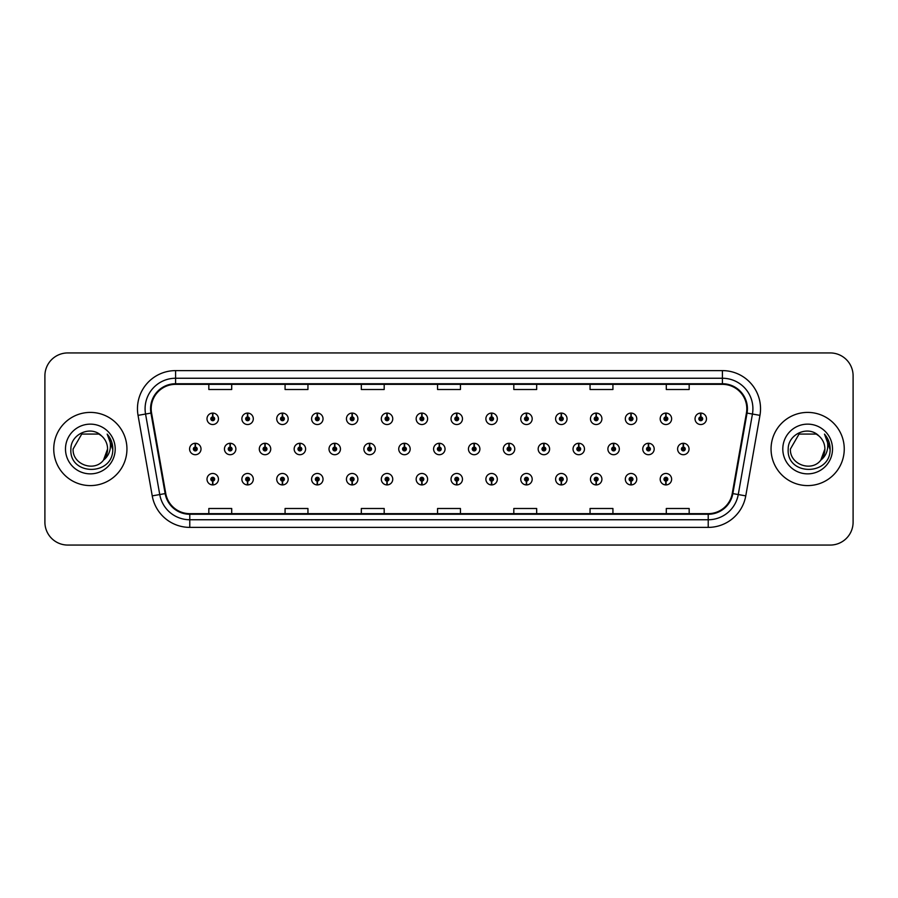 <?xml version="1.0" encoding="UTF-8"?>
<svg xmlns="http://www.w3.org/2000/svg" width="898" height="898" viewBox="0 0 898 898"><rect width="100%" height="100%" fill="white"/><g stroke="black" fill="none" stroke-linecap="round" stroke-linejoin="round"><path stroke-width="1.35" d="M421.802 481.092L421.633 484.909A5.714 5.714 0 0 0 422.139 484.909L421.97 481.092A1.908 1.908 0 0 0 423.789 479.195A1.908 1.908 0 0 0 421.892 477.287A1.908 1.908 0 0 0 419.983 479.195A1.908 1.908 0 0 0 421.802 481.092L421.858 479.959A0.763 0.763 0 0 1 421.128 479.195A0.763 0.763 0 0 1 421.892 478.432A0.763 0.763 0 0 1 422.655 479.195A0.763 0.763 0 0 1 421.925 479.959L421.97 481.092M352.083 481.092L351.915 484.909A5.714 5.714 0 0 0 352.42 484.909L352.252 481.092A1.908 1.908 0 0 0 354.07 479.195A1.908 1.908 0 0 0 352.173 477.287A1.908 1.908 0 0 0 350.265 479.195A1.908 1.908 0 0 0 352.083 481.092L352.139 479.959A0.763 0.763 0 0 1 351.41 479.195A0.763 0.763 0 0 1 352.173 478.432A0.763 0.763 0 0 1 352.936 479.195A0.763 0.763 0 0 1 352.207 479.959L352.252 481.092M317.23 481.092L317.061 484.909A5.714 5.714 0 0 0 317.555 484.909L317.387 481.092A1.908 1.908 0 0 0 319.217 479.195A1.908 1.908 0 0 0 317.308 477.287A1.908 1.908 0 0 0 315.4 479.195A1.908 1.908 0 0 0 317.23 481.092L317.275 479.959A0.763 0.763 0 0 1 316.545 479.195A0.763 0.763 0 0 1 317.308 478.432A0.763 0.763 0 0 1 318.072 479.195A0.763 0.763 0 0 1 317.342 479.959L317.387 481.092M282.365 481.092L282.197 484.909A5.714 5.714 0 0 0 282.702 484.909L282.533 481.092A1.908 1.908 0 0 0 284.352 479.195A1.908 1.908 0 0 0 282.455 477.287A1.908 1.908 0 0 0 280.546 479.195A1.908 1.908 0 0 0 282.365 481.092L282.421 479.959A0.763 0.763 0 0 1 281.691 479.195A0.763 0.763 0 0 1 282.455 478.432A0.763 0.763 0 0 1 283.207 479.195A0.763 0.763 0 0 1 282.488 479.959L282.533 481.092M247.511 481.092L247.343 484.909A5.714 5.714 0 0 0 247.837 484.909L247.668 481.092A1.908 1.908 0 0 0 249.498 479.195A1.908 1.908 0 0 0 247.59 477.287A1.908 1.908 0 0 0 245.682 479.195A1.908 1.908 0 0 0 247.511 481.092L247.556 479.959A0.763 0.763 0 0 1 246.827 479.195A0.763 0.763 0 0 1 247.59 478.432A0.763 0.763 0 0 1 248.353 479.195A0.763 0.763 0 0 1 247.624 479.959L247.668 481.092M386.948 481.092L386.78 484.909A5.714 5.714 0 0 0 387.274 484.909L387.117 481.092A1.908 1.908 0 0 0 388.935 479.195A1.908 1.908 0 0 0 387.027 477.287A1.908 1.908 0 0 0 385.119 479.195A1.908 1.908 0 0 0 386.948 481.092L386.993 479.959A0.763 0.763 0 0 1 386.263 479.195A0.763 0.763 0 0 1 387.027 478.432A0.763 0.763 0 0 1 387.79 479.195A0.763 0.763 0 0 1 387.06 479.959L387.117 481.092M456.667 481.092L456.498 484.909A5.714 5.714 0 0 0 456.992 484.909L456.835 481.092A1.908 1.908 0 0 0 458.654 479.195A1.908 1.908 0 0 0 456.745 477.287A1.908 1.908 0 0 0 454.837 479.195A1.908 1.908 0 0 0 456.667 481.092L456.712 479.959A0.763 0.763 0 0 1 455.982 479.195A0.763 0.763 0 0 1 456.745 478.432A0.763 0.763 0 0 1 457.509 479.195A0.763 0.763 0 0 1 456.779 479.959L456.835 481.092M491.52 481.092L491.352 484.909A5.714 5.714 0 0 0 491.857 484.909L491.689 481.092A1.908 1.908 0 0 0 493.507 479.195A1.908 1.908 0 0 0 491.61 477.287A1.908 1.908 0 0 0 489.702 479.195A1.908 1.908 0 0 0 491.52 481.092L491.576 479.959A0.763 0.763 0 0 1 490.847 479.195A0.763 0.763 0 0 1 491.61 478.432A0.763 0.763 0 0 1 492.373 479.195A0.763 0.763 0 0 1 491.644 479.959L491.689 481.092M526.385 481.092L526.217 484.909A5.714 5.714 0 0 0 526.711 484.909L526.554 481.092A1.908 1.908 0 0 0 528.372 479.195A1.908 1.908 0 0 0 526.464 477.287A1.908 1.908 0 0 0 524.555 479.195A1.908 1.908 0 0 0 526.385 481.092L526.43 479.959A0.763 0.763 0 0 1 525.7 479.195A0.763 0.763 0 0 1 526.464 478.432A0.763 0.763 0 0 1 527.227 479.195A0.763 0.763 0 0 1 526.497 479.959L526.554 481.092M561.239 481.092L561.07 484.909A5.714 5.714 0 0 0 561.576 484.909L561.407 481.092A1.908 1.908 0 0 0 563.226 479.195A1.908 1.908 0 0 0 561.329 477.287A1.908 1.908 0 0 0 559.42 479.195A1.908 1.908 0 0 0 561.239 481.092L561.295 479.959A0.763 0.763 0 0 1 560.565 479.195A0.763 0.763 0 0 1 561.329 478.432A0.763 0.763 0 0 1 562.092 479.195A0.763 0.763 0 0 1 561.362 479.959L561.407 481.092M596.104 481.092L595.935 484.909A5.714 5.714 0 0 0 596.429 484.909L596.272 481.092A1.908 1.908 0 0 0 598.09 479.195A1.908 1.908 0 0 0 596.182 477.287A1.908 1.908 0 0 0 594.274 479.195A1.908 1.908 0 0 0 596.104 481.092L596.149 479.959A0.763 0.763 0 0 1 595.419 479.195A0.763 0.763 0 0 1 596.182 478.432A0.763 0.763 0 0 1 596.945 479.195A0.763 0.763 0 0 1 596.216 479.959L596.272 481.092M630.957 481.092L630.789 484.909A5.714 5.714 0 0 0 631.294 484.909L631.126 481.092A1.908 1.908 0 0 0 632.944 479.195A1.908 1.908 0 0 0 631.047 477.287A1.908 1.908 0 0 0 629.139 479.195A1.908 1.908 0 0 0 630.957 481.092L631.013 479.959A0.763 0.763 0 0 1 630.284 479.195A0.763 0.763 0 0 1 631.047 478.432A0.763 0.763 0 0 1 631.81 479.195A0.763 0.763 0 0 1 631.081 479.959L631.126 481.092M665.822 481.092L665.654 484.909A5.714 5.714 0 0 0 666.148 484.909L665.99 481.092A1.908 1.908 0 0 0 667.809 479.195A1.908 1.908 0 0 0 665.901 477.287A1.908 1.908 0 0 0 663.992 479.195A1.908 1.908 0 0 0 665.822 481.092L665.867 479.959A0.763 0.763 0 0 1 665.137 479.195A0.763 0.763 0 0 1 665.901 478.432A0.763 0.763 0 0 1 666.664 479.195A0.763 0.763 0 0 1 665.934 479.959L665.99 481.092M212.646 481.092L212.478 484.909A5.714 5.714 0 0 0 212.983 484.909L212.815 481.092A1.908 1.908 0 0 0 214.633 479.195A1.908 1.908 0 0 0 212.736 477.287A1.908 1.908 0 0 0 210.828 479.195A1.908 1.908 0 0 0 212.646 481.092L212.703 479.959A0.763 0.763 0 0 1 211.973 479.195A0.763 0.763 0 0 1 212.736 478.432A0.763 0.763 0 0 1 213.488 479.195A0.763 0.763 0 0 1 212.77 479.959L212.815 481.092M439.403 447.092L439.571 443.286A5.714 5.714 0 0 0 439.066 443.286L439.234 447.092A1.908 1.908 0 0 0 437.416 449A1.908 1.908 0 0 0 439.313 450.908A1.908 1.908 0 0 0 441.221 449A1.908 1.908 0 0 0 439.403 447.092L439.346 448.237A0.763 0.763 0 0 1 440.076 449A0.763 0.763 0 0 1 439.313 449.763A0.763 0.763 0 0 1 438.55 449A0.763 0.763 0 0 1 439.279 448.237L439.234 447.092M334.819 447.092L334.988 443.286A5.714 5.714 0 0 0 334.494 443.286L334.651 447.092A1.908 1.908 0 0 0 332.832 449A1.908 1.908 0 0 0 334.741 450.908A1.908 1.908 0 0 0 336.649 449A1.908 1.908 0 0 0 334.819 447.092L334.774 448.237A0.763 0.763 0 0 1 335.504 449A0.763 0.763 0 0 1 334.741 449.763A0.763 0.763 0 0 1 333.977 449A0.763 0.763 0 0 1 334.707 448.237L334.651 447.092M299.966 447.092L300.134 443.286A5.714 5.714 0 0 0 299.629 443.286L299.797 447.092A1.908 1.908 0 0 0 297.979 449A1.908 1.908 0 0 0 299.876 450.908A1.908 1.908 0 0 0 301.784 449A1.908 1.908 0 0 0 299.966 447.092L299.91 448.237A0.763 0.763 0 0 1 300.639 449A0.763 0.763 0 0 1 299.876 449.763A0.763 0.763 0 0 1 299.113 449A0.763 0.763 0 0 1 299.842 448.237L299.797 447.092M265.101 447.092L265.269 443.286A5.714 5.714 0 0 0 264.775 443.286L264.932 447.092A1.908 1.908 0 0 0 263.114 449A1.908 1.908 0 0 0 265.022 450.908A1.908 1.908 0 0 0 266.931 449A1.908 1.908 0 0 0 265.101 447.092L265.056 448.237A0.763 0.763 0 0 1 265.786 449A0.763 0.763 0 0 1 265.022 449.763A0.763 0.763 0 0 1 264.259 449A0.763 0.763 0 0 1 264.989 448.237L264.932 447.092M369.684 447.092L369.853 443.286A5.714 5.714 0 0 0 369.347 443.286L369.516 447.092A1.908 1.908 0 0 0 367.697 449A1.908 1.908 0 0 0 369.594 450.908A1.908 1.908 0 0 0 371.503 449A1.908 1.908 0 0 0 369.684 447.092L369.628 448.237A0.763 0.763 0 0 1 370.358 449A0.763 0.763 0 0 1 369.594 449.763A0.763 0.763 0 0 1 368.831 449A0.763 0.763 0 0 1 369.561 448.237L369.516 447.092M404.538 447.092L404.706 443.286A5.714 5.714 0 0 0 404.212 443.286L404.369 447.092A1.908 1.908 0 0 0 402.551 449A1.908 1.908 0 0 0 404.459 450.908A1.908 1.908 0 0 0 406.367 449A1.908 1.908 0 0 0 404.538 447.092L404.493 448.237A0.763 0.763 0 0 1 405.223 449A0.763 0.763 0 0 1 404.459 449.763A0.763 0.763 0 0 1 403.696 449A0.763 0.763 0 0 1 404.426 448.237L404.369 447.092M230.247 447.092L230.416 443.286A5.714 5.714 0 0 0 229.91 443.286L230.079 447.092A1.908 1.908 0 0 0 228.249 449A1.908 1.908 0 0 0 230.157 450.908A1.908 1.908 0 0 0 232.066 449A1.908 1.908 0 0 0 230.247 447.092L230.191 448.237A0.763 0.763 0 0 1 230.921 449A0.763 0.763 0 0 1 230.157 449.763A0.763 0.763 0 0 1 229.394 449A0.763 0.763 0 0 1 230.124 448.237L230.079 447.092M474.256 447.092L474.425 443.286A5.714 5.714 0 0 0 473.931 443.286L474.088 447.092A1.908 1.908 0 0 0 472.269 449A1.908 1.908 0 0 0 474.178 450.908A1.908 1.908 0 0 0 476.086 449A1.908 1.908 0 0 0 474.256 447.092L474.211 448.237A0.763 0.763 0 0 1 474.941 449A0.763 0.763 0 0 1 474.178 449.763A0.763 0.763 0 0 1 473.414 449A0.763 0.763 0 0 1 474.144 448.237L474.088 447.092M509.121 447.092L509.289 443.286A5.714 5.714 0 0 0 508.784 443.286L508.953 447.092A1.908 1.908 0 0 0 507.134 449A1.908 1.908 0 0 0 509.031 450.908A1.908 1.908 0 0 0 510.94 449A1.908 1.908 0 0 0 509.121 447.092L509.065 448.237A0.763 0.763 0 0 1 509.795 449A0.763 0.763 0 0 1 509.031 449.763A0.763 0.763 0 0 1 508.268 449A0.763 0.763 0 0 1 508.998 448.237L508.953 447.092M543.975 447.092L544.143 443.286A5.714 5.714 0 0 0 543.649 443.286L543.806 447.092A1.908 1.908 0 0 0 541.988 449A1.908 1.908 0 0 0 543.896 450.908A1.908 1.908 0 0 0 545.804 449A1.908 1.908 0 0 0 543.975 447.092L543.93 448.237A0.763 0.763 0 0 1 544.659 449A0.763 0.763 0 0 1 543.896 449.763A0.763 0.763 0 0 1 543.133 449A0.763 0.763 0 0 1 543.862 448.237L543.806 447.092M578.84 447.092L579.008 443.286A5.714 5.714 0 0 0 578.503 443.286L578.671 447.092A1.908 1.908 0 0 0 576.853 449A1.908 1.908 0 0 0 578.75 450.908A1.908 1.908 0 0 0 580.658 449A1.908 1.908 0 0 0 578.84 447.092L578.783 448.237A0.763 0.763 0 0 1 579.513 449A0.763 0.763 0 0 1 578.75 449.763A0.763 0.763 0 0 1 577.986 449A0.763 0.763 0 0 1 578.716 448.237L578.671 447.092M613.693 447.092L613.862 443.286A5.714 5.714 0 0 0 613.368 443.286L613.525 447.092A1.908 1.908 0 0 0 611.706 449A1.908 1.908 0 0 0 613.615 450.908A1.908 1.908 0 0 0 615.523 449A1.908 1.908 0 0 0 613.693 447.092L613.648 448.237A0.763 0.763 0 0 1 614.378 449A0.763 0.763 0 0 1 613.615 449.763A0.763 0.763 0 0 1 612.851 449A0.763 0.763 0 0 1 613.581 448.237L613.525 447.092M648.558 447.092L648.726 443.286A5.714 5.714 0 0 0 648.221 443.286L648.39 447.092A1.908 1.908 0 0 0 646.571 449A1.908 1.908 0 0 0 648.468 450.908A1.908 1.908 0 0 0 650.376 449A1.908 1.908 0 0 0 648.558 447.092L648.502 448.237A0.763 0.763 0 0 1 649.232 449A0.763 0.763 0 0 1 648.468 449.763A0.763 0.763 0 0 1 647.705 449A0.763 0.763 0 0 1 648.435 448.237L648.39 447.092M683.412 447.092L683.58 443.286A5.714 5.714 0 0 0 683.086 443.286L683.255 447.092A1.908 1.908 0 0 0 681.425 449A1.908 1.908 0 0 0 683.333 450.908A1.908 1.908 0 0 0 685.241 449A1.908 1.908 0 0 0 683.412 447.092L683.367 448.237A0.763 0.763 0 0 1 684.096 449A0.763 0.763 0 0 1 683.333 449.763A0.763 0.763 0 0 1 682.57 449A0.763 0.763 0 0 1 683.299 448.237L683.255 447.092M195.382 447.092L195.551 443.286A5.714 5.714 0 0 0 195.057 443.286L195.214 447.092A1.908 1.908 0 0 0 193.396 449A1.908 1.908 0 0 0 195.304 450.908A1.908 1.908 0 0 0 197.212 449A1.908 1.908 0 0 0 195.382 447.092L195.337 448.237A0.763 0.763 0 0 1 196.067 449A0.763 0.763 0 0 1 195.304 449.763A0.763 0.763 0 0 1 194.54 449A0.763 0.763 0 0 1 195.27 448.237L195.214 447.092M456.835 416.908L456.992 413.091A5.714 5.714 0 0 0 456.498 413.091L456.667 416.908A1.908 1.908 0 0 0 454.837 418.805A1.908 1.908 0 0 0 456.745 420.713A1.908 1.908 0 0 0 458.654 418.805A1.908 1.908 0 0 0 456.835 416.908L456.779 418.041A0.763 0.763 0 0 1 457.509 418.805A0.763 0.763 0 0 1 456.745 419.568A0.763 0.763 0 0 1 455.982 418.805A0.763 0.763 0 0 1 456.712 418.041L456.667 416.908M421.97 416.908L422.139 413.091A5.714 5.714 0 0 0 421.633 413.091L421.802 416.908A1.908 1.908 0 0 0 419.983 418.805A1.908 1.908 0 0 0 421.892 420.713A1.908 1.908 0 0 0 423.789 418.805A1.908 1.908 0 0 0 421.97 416.908L421.925 418.041A0.763 0.763 0 0 1 422.655 418.805A0.763 0.763 0 0 1 421.892 419.568A0.763 0.763 0 0 1 421.128 418.805A0.763 0.763 0 0 1 421.858 418.041L421.802 416.908M352.252 416.908L352.42 413.091A5.714 5.714 0 0 0 351.915 413.091L352.083 416.908A1.908 1.908 0 0 0 350.265 418.805A1.908 1.908 0 0 0 352.173 420.713A1.908 1.908 0 0 0 354.07 418.805A1.908 1.908 0 0 0 352.252 416.908L352.207 418.041A0.763 0.763 0 0 1 352.936 418.805A0.763 0.763 0 0 1 352.173 419.568A0.763 0.763 0 0 1 351.41 418.805A0.763 0.763 0 0 1 352.139 418.041L352.083 416.908M317.387 416.908L317.555 413.091A5.714 5.714 0 0 0 317.061 413.091L317.23 416.908A1.908 1.908 0 0 0 315.4 418.805A1.908 1.908 0 0 0 317.308 420.713A1.908 1.908 0 0 0 319.217 418.805A1.908 1.908 0 0 0 317.387 416.908L317.342 418.041A0.763 0.763 0 0 1 318.072 418.805A0.763 0.763 0 0 1 317.308 419.568A0.763 0.763 0 0 1 316.545 418.805A0.763 0.763 0 0 1 317.275 418.041L317.23 416.908M282.533 416.908L282.702 413.091A5.714 5.714 0 0 0 282.197 413.091L282.365 416.908A1.908 1.908 0 0 0 280.546 418.805A1.908 1.908 0 0 0 282.455 420.713A1.908 1.908 0 0 0 284.352 418.805A1.908 1.908 0 0 0 282.533 416.908L282.488 418.041A0.763 0.763 0 0 1 283.207 418.805A0.763 0.763 0 0 1 282.455 419.568A0.763 0.763 0 0 1 281.691 418.805A0.763 0.763 0 0 1 282.421 418.041L282.365 416.908M247.668 416.908L247.837 413.091A5.714 5.714 0 0 0 247.343 413.091L247.511 416.908A1.908 1.908 0 0 0 245.682 418.805A1.908 1.908 0 0 0 247.59 420.713A1.908 1.908 0 0 0 249.498 418.805A1.908 1.908 0 0 0 247.668 416.908L247.624 418.041A0.763 0.763 0 0 1 248.353 418.805A0.763 0.763 0 0 1 247.59 419.568A0.763 0.763 0 0 1 246.827 418.805A0.763 0.763 0 0 1 247.556 418.041L247.511 416.908M387.117 416.908L387.274 413.091A5.714 5.714 0 0 0 386.78 413.091L386.948 416.908A1.908 1.908 0 0 0 385.119 418.805A1.908 1.908 0 0 0 387.027 420.713A1.908 1.908 0 0 0 388.935 418.805A1.908 1.908 0 0 0 387.117 416.908L387.06 418.041A0.763 0.763 0 0 1 387.79 418.805A0.763 0.763 0 0 1 387.027 419.568A0.763 0.763 0 0 1 386.263 418.805A0.763 0.763 0 0 1 386.993 418.041L386.948 416.908M491.689 416.908L491.857 413.091A5.714 5.714 0 0 0 491.352 413.091L491.52 416.908A1.908 1.908 0 0 0 489.702 418.805A1.908 1.908 0 0 0 491.61 420.713A1.908 1.908 0 0 0 493.507 418.805A1.908 1.908 0 0 0 491.689 416.908L491.644 418.041A0.763 0.763 0 0 1 492.373 418.805A0.763 0.763 0 0 1 491.61 419.568A0.763 0.763 0 0 1 490.847 418.805A0.763 0.763 0 0 1 491.576 418.041L491.52 416.908M526.554 416.908L526.711 413.091A5.714 5.714 0 0 0 526.217 413.091L526.385 416.908A1.908 1.908 0 0 0 524.555 418.805A1.908 1.908 0 0 0 526.464 420.713A1.908 1.908 0 0 0 528.372 418.805A1.908 1.908 0 0 0 526.554 416.908L526.497 418.041A0.763 0.763 0 0 1 527.227 418.805A0.763 0.763 0 0 1 526.464 419.568A0.763 0.763 0 0 1 525.7 418.805A0.763 0.763 0 0 1 526.43 418.041L526.385 416.908M561.407 416.908L561.576 413.091A5.714 5.714 0 0 0 561.07 413.091L561.239 416.908A1.908 1.908 0 0 0 559.42 418.805A1.908 1.908 0 0 0 561.329 420.713A1.908 1.908 0 0 0 563.226 418.805A1.908 1.908 0 0 0 561.407 416.908L561.362 418.041A0.763 0.763 0 0 1 562.092 418.805A0.763 0.763 0 0 1 561.329 419.568A0.763 0.763 0 0 1 560.565 418.805A0.763 0.763 0 0 1 561.295 418.041L561.239 416.908M596.272 416.908L596.429 413.091A5.714 5.714 0 0 0 595.935 413.091L596.104 416.908A1.908 1.908 0 0 0 594.274 418.805A1.908 1.908 0 0 0 596.182 420.713A1.908 1.908 0 0 0 598.09 418.805A1.908 1.908 0 0 0 596.272 416.908L596.216 418.041A0.763 0.763 0 0 1 596.945 418.805A0.763 0.763 0 0 1 596.182 419.568A0.763 0.763 0 0 1 595.419 418.805A0.763 0.763 0 0 1 596.149 418.041L596.104 416.908M631.126 416.908L631.294 413.091A5.714 5.714 0 0 0 630.789 413.091L630.957 416.908A1.908 1.908 0 0 0 629.139 418.805A1.908 1.908 0 0 0 631.047 420.713A1.908 1.908 0 0 0 632.944 418.805A1.908 1.908 0 0 0 631.126 416.908L631.081 418.041A0.763 0.763 0 0 1 631.81 418.805A0.763 0.763 0 0 1 631.047 419.568A0.763 0.763 0 0 1 630.284 418.805A0.763 0.763 0 0 1 631.013 418.041L630.957 416.908M665.99 416.908L666.148 413.091A5.714 5.714 0 0 0 665.654 413.091L665.822 416.908A1.908 1.908 0 0 0 663.992 418.805A1.908 1.908 0 0 0 665.901 420.713A1.908 1.908 0 0 0 667.809 418.805A1.908 1.908 0 0 0 665.99 416.908L665.934 418.041A0.763 0.763 0 0 1 666.664 418.805A0.763 0.763 0 0 1 665.901 419.568A0.763 0.763 0 0 1 665.137 418.805A0.763 0.763 0 0 1 665.867 418.041L665.822 416.908M700.844 416.908L701.012 413.091A5.714 5.714 0 0 0 700.507 413.091L700.676 416.908A1.908 1.908 0 0 0 698.857 418.805A1.908 1.908 0 0 0 700.766 420.713A1.908 1.908 0 0 0 702.663 418.805A1.908 1.908 0 0 0 700.844 416.908L700.799 418.041A0.763 0.763 0 0 1 701.529 418.805A0.763 0.763 0 0 1 700.766 419.568A0.763 0.763 0 0 1 700.002 418.805A0.763 0.763 0 0 1 700.732 418.041L700.676 416.908M212.815 416.908L212.983 413.091A5.714 5.714 0 0 0 212.478 413.091L212.646 416.908A1.908 1.908 0 0 0 210.828 418.805A1.908 1.908 0 0 0 212.736 420.713A1.908 1.908 0 0 0 214.633 418.805A1.908 1.908 0 0 0 212.815 416.908L212.77 418.041A0.763 0.763 0 0 1 213.488 418.805A0.763 0.763 0 0 1 212.736 419.568A0.763 0.763 0 0 1 211.973 418.805A0.763 0.763 0 0 1 212.703 418.041L212.646 416.908M53.745 449A36.594 36.594 0 0 0 90.339 485.594A36.594 36.594 0 0 0 126.944 449A36.594 36.594 0 0 0 90.339 412.406A36.594 36.594 0 0 0 53.745 449A36.594 36.594 0 0 0 90.339 485.594A36.594 36.594 0 0 0 126.944 449A36.594 36.594 0 0 0 90.339 412.406A36.594 36.594 0 0 0 53.745 449M771.056 449A36.594 36.594 0 0 0 807.661 485.594A36.594 36.594 0 0 0 844.255 449A36.594 36.594 0 0 0 807.661 412.406A36.594 36.594 0 0 0 771.056 449A36.594 36.594 0 0 0 807.661 485.594A36.594 36.594 0 0 0 844.255 449A36.594 36.594 0 0 0 807.661 412.406A36.594 36.594 0 0 0 771.056 449M151.19 408.747A24.403 24.403 0 0 1 175.581 384.344L722.419 384.344A24.403 24.403 0 0 1 746.44 412.979L732.252 493.496A24.403 24.403 0 0 1 708.219 513.656L189.781 513.656A24.403 24.403 0 0 1 165.748 493.496L151.56 412.979A24.403 24.403 0 0 1 151.19 408.747M150.572 408.747A25.009 25.009 0 0 0 150.954 413.08L165.153 493.597A25.009 25.009 0 0 0 189.781 514.262L708.219 514.262A25.009 25.009 0 0 0 732.847 493.597L747.046 413.08A25.009 25.009 0 0 0 722.419 383.738L175.581 383.738A25.009 25.009 0 0 0 150.572 408.747M138.045 415.359A38.12 38.12 0 0 1 175.581 370.616L722.419 370.616A38.12 38.12 0 0 1 759.955 415.359L745.767 495.876A38.12 38.12 0 0 1 708.219 527.384L189.781 527.384A38.12 38.12 0 0 1 152.233 495.876L138.045 415.359L145.555 414.034A30.498 30.498 0 0 1 175.581 378.249L722.419 378.249A30.498 30.498 0 0 1 752.445 414.034L738.257 494.551A30.498 30.498 0 0 1 708.219 519.751L189.781 519.751A30.498 30.498 0 0 1 159.743 494.551L145.555 414.034A30.498 30.498 0 0 1 145.083 408.747M853.1 375.802A22.877 22.877 0 0 0 830.223 352.936L67.777 352.936A22.877 22.877 0 0 0 44.9 375.802L44.9 522.198A22.877 22.877 0 0 0 67.777 545.064L830.223 545.064A22.877 22.877 0 0 0 853.1 522.198L853.1 375.802L853.1 522.198M732.847 493.597L738.257 494.551L752.445 414.034L759.955 415.359M437.562 384.344L437.562 389.507L460.438 389.507L460.438 384.344M361.322 384.344L361.322 389.507L384.187 389.507L384.187 384.344M285.07 384.344L285.07 389.507L307.947 389.507L307.947 384.344M208.83 384.344L208.83 389.507L231.706 389.507L231.706 384.344M513.813 384.344L513.813 389.507L536.678 389.507L536.678 384.344M590.053 384.344L590.053 389.507L612.93 389.507L612.93 384.344M666.294 384.344L666.294 389.507L689.17 389.507L689.17 384.344M460.438 513.656L460.438 508.493L437.562 508.493L437.562 513.656M384.187 513.656L384.187 508.493L361.322 508.493L361.322 513.656M307.947 513.656L307.947 508.493L285.07 508.493L285.07 513.656M231.706 513.656L231.706 508.493L208.83 508.493L208.83 513.656M536.678 513.656L536.678 508.493L513.813 508.493L513.813 513.656M612.93 513.656L612.93 508.493L590.053 508.493L590.053 513.656M689.17 513.656L689.17 508.493L666.294 508.493L666.294 513.656M44.9 375.802L44.9 522.198M830.223 352.936L67.777 352.936M67.777 545.064L830.223 545.064M218.45 418.805A5.714 5.714 0 0 0 212.983 413.091A5.714 5.714 0 0 1 218.45 418.805A5.714 5.714 0 0 1 212.736 424.529A5.714 5.714 0 0 1 207.011 418.805A5.714 5.714 0 0 1 212.478 413.091M201.017 449A5.714 5.714 0 0 0 195.551 443.286A5.714 5.714 0 0 1 201.017 449A5.714 5.714 0 0 1 195.304 454.714A5.714 5.714 0 0 1 189.579 449A5.714 5.714 0 0 1 195.057 443.286M207.011 479.195A5.714 5.714 0 0 0 212.478 484.909A5.714 5.714 0 0 1 207.011 479.195A5.714 5.714 0 0 1 212.736 473.471A5.714 5.714 0 0 1 218.45 479.195A5.714 5.714 0 0 1 212.983 484.909M101.631 435.979C91.057 424.889 70.695 434.026 70.886 449C68.944 475.603 112.082 476.299 112.778 450.291L112.822 449C112.755 443.343 110.869 438.381 107.176 434.104C109.994 438.718 110.982 443.691 110.151 449C109.343 453.524 107.143 457.217 103.551 460.079C94.402 472.438 72.21 464.524 73.108 449L81.729 434.071L98.96 434.071L101.631 435.979A17.242 17.242 0 0 1 107.58 449L103.551 460.079A17.242 17.242 0 0 0 107.58 449L103.506 460.124M65.487 449A24.863 24.863 0 0 0 90.339 473.863A24.863 24.863 0 0 0 115.202 449A24.863 24.863 0 0 0 90.339 424.137A24.863 24.863 0 0 0 65.487 449M107.176 434.104L112.811 449.651L111.767 442.186L112.811 449.651L111.767 442.186L112.811 449.651L107.345 434.295M111.767 442.186L112.822 449M818.954 435.979C808.368 424.889 788.006 434.026 788.197 449C786.255 475.603 829.404 476.299 830.1 450.291L830.134 449C830.066 443.343 828.192 438.381 824.487 434.104C827.305 438.718 828.293 443.691 827.462 449C826.665 453.524 824.465 457.217 820.862 460.079C811.713 472.438 789.522 464.524 790.42 449L799.04 434.071L816.271 434.071L818.954 435.979A17.242 17.242 0 0 1 824.892 449L820.862 460.079A17.242 17.242 0 0 0 824.892 449L820.817 460.124M782.798 449A24.863 24.863 0 0 0 807.661 473.863A24.863 24.863 0 0 0 832.513 449A24.863 24.863 0 0 0 807.661 424.137A24.863 24.863 0 0 0 782.798 449M824.487 434.104L830.122 449.651L829.079 442.186L830.122 449.651L829.079 442.186L830.122 449.651L824.656 434.295L830.122 449.651L829.079 442.186M824.656 434.295L830.122 449.651L824.824 434.486M253.303 418.805A5.714 5.714 0 0 0 247.837 413.091A5.714 5.714 0 0 1 253.303 418.805A5.714 5.714 0 0 1 247.59 424.529A5.714 5.714 0 0 1 241.876 418.805A5.714 5.714 0 0 1 247.343 413.091M288.168 418.805A5.714 5.714 0 0 0 282.702 413.091A5.714 5.714 0 0 1 288.168 418.805A5.714 5.714 0 0 1 282.455 424.529A5.714 5.714 0 0 1 276.73 418.805A5.714 5.714 0 0 1 282.197 413.091M323.033 418.805A5.714 5.714 0 0 0 317.555 413.091A5.714 5.714 0 0 1 323.033 418.805A5.714 5.714 0 0 1 317.308 424.529A5.714 5.714 0 0 1 311.595 418.805A5.714 5.714 0 0 1 317.061 413.091M357.887 418.805A5.714 5.714 0 0 0 352.42 413.091A5.714 5.714 0 0 1 357.887 418.805A5.714 5.714 0 0 1 352.173 424.529A5.714 5.714 0 0 1 346.448 418.805A5.714 5.714 0 0 1 351.915 413.091M241.876 479.195A5.714 5.714 0 0 0 247.343 484.909A5.714 5.714 0 0 1 241.876 479.195A5.714 5.714 0 0 1 247.59 473.471A5.714 5.714 0 0 1 253.303 479.195A5.714 5.714 0 0 1 247.837 484.909M276.73 479.195A5.714 5.714 0 0 0 282.197 484.909A5.714 5.714 0 0 1 276.73 479.195A5.714 5.714 0 0 1 282.455 473.471A5.714 5.714 0 0 1 288.168 479.195A5.714 5.714 0 0 1 282.702 484.909M311.595 479.195A5.714 5.714 0 0 0 317.061 484.909A5.714 5.714 0 0 1 311.595 479.195A5.714 5.714 0 0 1 317.308 473.471A5.714 5.714 0 0 1 323.033 479.195A5.714 5.714 0 0 1 317.555 484.909M346.448 479.195A5.714 5.714 0 0 0 351.915 484.909A5.714 5.714 0 0 1 346.448 479.195A5.714 5.714 0 0 1 352.173 473.471A5.714 5.714 0 0 1 357.887 479.195A5.714 5.714 0 0 1 352.42 484.909L352.285 481.856M235.882 449A5.714 5.714 0 0 0 230.416 443.286A5.714 5.714 0 0 1 235.882 449A5.714 5.714 0 0 1 230.157 454.714A5.714 5.714 0 0 1 224.444 449A5.714 5.714 0 0 1 229.91 443.286M270.736 449A5.714 5.714 0 0 0 265.269 443.286A5.714 5.714 0 0 1 270.736 449A5.714 5.714 0 0 1 265.022 454.714A5.714 5.714 0 0 1 259.298 449A5.714 5.714 0 0 1 264.775 443.286M305.601 449A5.714 5.714 0 0 0 300.134 443.286A5.714 5.714 0 0 1 305.601 449A5.714 5.714 0 0 1 299.876 454.714A5.714 5.714 0 0 1 294.162 449A5.714 5.714 0 0 1 299.629 443.286M340.454 449A5.714 5.714 0 0 0 334.988 443.286A5.714 5.714 0 0 1 340.454 449A5.714 5.714 0 0 1 334.741 454.714A5.714 5.714 0 0 1 329.016 449A5.714 5.714 0 0 1 334.494 443.286L334.617 446.328M392.752 418.805A5.714 5.714 0 0 0 387.274 413.091A5.714 5.714 0 0 1 392.752 418.805A5.714 5.714 0 0 1 387.027 424.529A5.714 5.714 0 0 1 381.313 418.805A5.714 5.714 0 0 1 386.78 413.091M427.605 418.805A5.714 5.714 0 0 0 422.139 413.091A5.714 5.714 0 0 1 427.605 418.805A5.714 5.714 0 0 1 421.892 424.529A5.714 5.714 0 0 1 416.167 418.805A5.714 5.714 0 0 1 421.633 413.091M462.47 418.805A5.714 5.714 0 0 0 456.992 413.091A5.714 5.714 0 0 1 462.47 418.805A5.714 5.714 0 0 1 456.745 424.529A5.714 5.714 0 0 1 451.032 418.805A5.714 5.714 0 0 1 456.498 413.091M497.324 418.805A5.714 5.714 0 0 0 491.857 413.091A5.714 5.714 0 0 1 497.324 418.805A5.714 5.714 0 0 1 491.61 424.529A5.714 5.714 0 0 1 485.885 418.805A5.714 5.714 0 0 1 491.352 413.091M375.319 449A5.714 5.714 0 0 0 369.853 443.286A5.714 5.714 0 0 1 375.319 449A5.714 5.714 0 0 1 369.594 454.714A5.714 5.714 0 0 1 363.881 449A5.714 5.714 0 0 1 369.347 443.286L369.482 446.328M410.173 449A5.714 5.714 0 0 0 404.706 443.286A5.714 5.714 0 0 1 410.173 449A5.714 5.714 0 0 1 404.459 454.714A5.714 5.714 0 0 1 398.734 449A5.714 5.714 0 0 1 404.212 443.286L404.336 446.328M445.038 449A5.714 5.714 0 0 0 439.571 443.286A5.714 5.714 0 0 1 445.038 449A5.714 5.714 0 0 1 439.313 454.714A5.714 5.714 0 0 1 433.599 449A5.714 5.714 0 0 1 439.066 443.286L439.201 446.328M479.891 449A5.714 5.714 0 0 0 474.425 443.286A5.714 5.714 0 0 1 479.891 449A5.714 5.714 0 0 1 474.178 454.714A5.714 5.714 0 0 1 468.453 449A5.714 5.714 0 0 1 473.931 443.286L474.054 446.328M381.313 479.195A5.714 5.714 0 0 0 386.78 484.909A5.714 5.714 0 0 1 381.313 479.195A5.714 5.714 0 0 1 387.027 473.471A5.714 5.714 0 0 1 392.752 479.195A5.714 5.714 0 0 1 387.274 484.909L387.139 481.856M416.167 479.195A5.714 5.714 0 0 0 421.633 484.909A5.714 5.714 0 0 1 416.167 479.195A5.714 5.714 0 0 1 421.892 473.471A5.714 5.714 0 0 1 427.605 479.195A5.714 5.714 0 0 1 422.139 484.909L422.004 481.856M451.032 479.195A5.714 5.714 0 0 0 456.498 484.909A5.714 5.714 0 0 1 451.032 479.195A5.714 5.714 0 0 1 456.745 473.471A5.714 5.714 0 0 1 462.47 479.195A5.714 5.714 0 0 1 456.992 484.909L456.858 481.856M532.188 418.805A5.714 5.714 0 0 0 526.711 413.091A5.714 5.714 0 0 1 532.188 418.805A5.714 5.714 0 0 1 526.464 424.529A5.714 5.714 0 0 1 520.75 418.805A5.714 5.714 0 0 1 526.217 413.091M567.042 418.805A5.714 5.714 0 0 0 561.576 413.091A5.714 5.714 0 0 1 567.042 418.805A5.714 5.714 0 0 1 561.329 424.529A5.714 5.714 0 0 1 555.604 418.805A5.714 5.714 0 0 1 561.07 413.091M601.907 418.805A5.714 5.714 0 0 0 596.429 413.091A5.714 5.714 0 0 1 601.907 418.805A5.714 5.714 0 0 1 596.182 424.529A5.714 5.714 0 0 1 590.469 418.805A5.714 5.714 0 0 1 595.935 413.091M636.761 418.805A5.714 5.714 0 0 0 631.294 413.091A5.714 5.714 0 0 1 636.761 418.805A5.714 5.714 0 0 1 631.047 424.529A5.714 5.714 0 0 1 625.322 418.805A5.714 5.714 0 0 1 630.789 413.091M671.625 418.805A5.714 5.714 0 0 0 666.148 413.091A5.714 5.714 0 0 1 671.625 418.805A5.714 5.714 0 0 1 665.901 424.529A5.714 5.714 0 0 1 660.187 418.805A5.714 5.714 0 0 1 665.654 413.091M706.479 418.805A5.714 5.714 0 0 0 701.012 413.091A5.714 5.714 0 0 1 706.479 418.805A5.714 5.714 0 0 1 700.766 424.529A5.714 5.714 0 0 1 695.041 418.805A5.714 5.714 0 0 1 700.507 413.091M514.756 449A5.714 5.714 0 0 0 509.289 443.286A5.714 5.714 0 0 1 514.756 449A5.714 5.714 0 0 1 509.031 454.714A5.714 5.714 0 0 1 503.318 449A5.714 5.714 0 0 1 508.784 443.286L508.919 446.328M549.61 449A5.714 5.714 0 0 0 544.143 443.286A5.714 5.714 0 0 1 549.61 449A5.714 5.714 0 0 1 543.896 454.714A5.714 5.714 0 0 1 538.171 449A5.714 5.714 0 0 1 543.649 443.286L543.784 446.328M584.475 449A5.714 5.714 0 0 0 579.008 443.286A5.714 5.714 0 0 1 584.475 449A5.714 5.714 0 0 1 578.75 454.714A5.714 5.714 0 0 1 573.036 449A5.714 5.714 0 0 1 578.503 443.286M619.328 449A5.714 5.714 0 0 0 613.862 443.286A5.714 5.714 0 0 1 619.328 449A5.714 5.714 0 0 1 613.615 454.714A5.714 5.714 0 0 1 607.89 449A5.714 5.714 0 0 1 613.368 443.286M654.193 449A5.714 5.714 0 0 0 648.726 443.286A5.714 5.714 0 0 1 654.193 449A5.714 5.714 0 0 1 648.468 454.714A5.714 5.714 0 0 1 642.755 449A5.714 5.714 0 0 1 648.221 443.286M689.047 449A5.714 5.714 0 0 0 683.58 443.286A5.714 5.714 0 0 1 689.047 449A5.714 5.714 0 0 1 683.333 454.714A5.714 5.714 0 0 1 677.608 449A5.714 5.714 0 0 1 683.086 443.286M485.885 479.195A5.714 5.714 0 0 0 491.352 484.909A5.714 5.714 0 0 1 485.885 479.195A5.714 5.714 0 0 1 491.61 473.471A5.714 5.714 0 0 1 497.324 479.195A5.714 5.714 0 0 1 491.857 484.909L491.722 481.856M520.75 479.195A5.714 5.714 0 0 0 526.217 484.909A5.714 5.714 0 0 1 520.75 479.195A5.714 5.714 0 0 1 526.464 473.471A5.714 5.714 0 0 1 532.188 479.195A5.714 5.714 0 0 1 526.711 484.909L526.587 481.856M555.604 479.195A5.714 5.714 0 0 0 561.07 484.909A5.714 5.714 0 0 1 555.604 479.195A5.714 5.714 0 0 1 561.329 473.471A5.714 5.714 0 0 1 567.042 479.195A5.714 5.714 0 0 1 561.576 484.909L561.441 481.856M590.469 479.195A5.714 5.714 0 0 0 595.935 484.909A5.714 5.714 0 0 1 590.469 479.195A5.714 5.714 0 0 1 596.182 473.471A5.714 5.714 0 0 1 601.907 479.195A5.714 5.714 0 0 1 596.429 484.909M625.322 479.195A5.714 5.714 0 0 0 630.789 484.909A5.714 5.714 0 0 1 625.322 479.195A5.714 5.714 0 0 1 631.047 473.471A5.714 5.714 0 0 1 636.761 479.195A5.714 5.714 0 0 1 631.294 484.909M660.187 479.195A5.714 5.714 0 0 0 665.654 484.909A5.714 5.714 0 0 1 660.187 479.195A5.714 5.714 0 0 1 665.901 473.471A5.714 5.714 0 0 1 671.625 479.195A5.714 5.714 0 0 1 666.148 484.909M722.419 370.616L722.419 383.738M145.555 414.034L150.954 413.08M189.781 527.384L189.781 514.262M708.219 514.262L708.219 527.384M152.233 495.876L165.153 493.597M747.046 413.08L752.445 414.034M175.581 370.616L175.581 383.738M738.257 494.551L745.767 495.876"/></g></svg>
